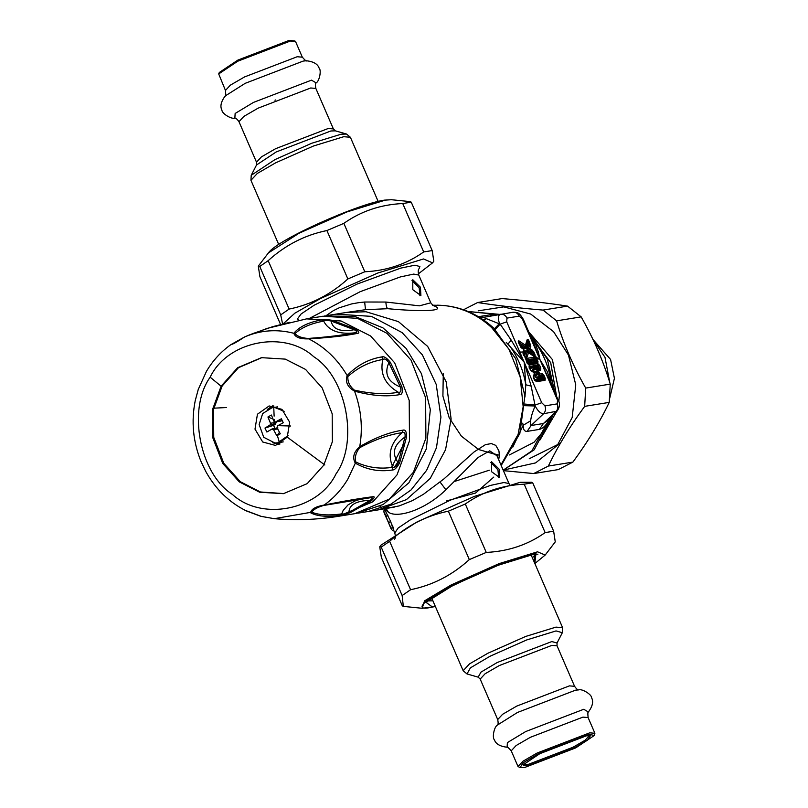 <?xml version="1.0" encoding="UTF-8"?>
<svg xmlns="http://www.w3.org/2000/svg" width="808" height="808" viewBox="0 0 808 808"><rect width="100%" height="100%" fill="white"/><g stroke="black" fill="none" stroke-linecap="round" stroke-linejoin="round"><path stroke-width="1.21" d="M499.213 469.236L499.667 477.548L491.567 471.71L491.557 461.742L499.213 469.236M490.759 462.429L497.95 469.882L498.667 477.75M420.453 287.234L420.897 295.546L412.807 289.708L412.787 279.73L420.453 287.234M411.999 280.426L419.19 287.88L419.897 295.748M394.536 539.249C395.516 538.219 395.597 536.118 394.779 532.937L398.172 528.008L410.403 519.807L450.389 500.132L490.527 485.396L503.909 482.528L508.979 483.517L496.981 455.783L489.719 450.844L478.033 457.52L445.925 489.789C424.695 510.313 397.415 518.453 388.496 512.282L384.406 508.868M446.693 500.889L475.589 493.031L493.799 477.084M392.435 525.139C394.819 533.29 394.193 532.018 390.567 521.322L384.457 509.08L383.81 511.201L390.072 526.523M390.648 526.17C392.122 531.119 391.456 530.058 388.658 522.978L386.042 517.16C384.093 512.908 384.154 512.686 386.204 516.484M388.658 522.978L386.022 516.888C383.113 510.777 383.234 510.595 386.396 516.332M386.022 516.888L383.81 511.201M527.513 351.672L525.331 350.945L526.139 351.409L524.453 356.227L525.412 357.217L526.705 357.964L528.533 352.743L535.027 357.055L535.058 358.55L535.017 357.055L526.392 358.449L526.422 359.944L526.705 357.964M524.705 356.762L525.584 357.752L527.281 351.884L528.533 352.743L526.139 351.409L526.23 350.793M527.775 351.803L528.533 352.743M526.382 358.449L525.574 357.651L526.341 361.014L534.229 359.752L534.593 361.681L526.866 362.923M523.2 354.449L524.24 351.48L523.594 348.884M520.11 345.794L524.362 348.702L525.271 348.561L526.786 342.946L527.402 345.056L526.361 348.026L527.846 350.076L531.22 352.389L530.927 353.207L531.422 354.359L532.25 354.409L532.007 355.015M524.362 348.702L525.483 346.511L525.24 345.137L519.423 341.148C518.231 340.491 517.979 341.097 518.675 342.966L521.221 347.723L523.736 349.45L523.18 353.359L526.422 359.944L535.219 358.429L535.098 354.904L533.694 351.662L530.048 348.43L530.836 346.178L529.2 341.269C528.291 339.431 527.584 338.976 527.079 339.916L524.998 346.592L527.361 341.178L527.079 339.916M526.361 348.026L527.614 350.935L530.048 348.43L528.654 347.985L529.341 349.571L532.179 351.52L532.553 350.147M533.714 355.874L535.027 357.055M524.16 350.238L523.22 352.965L527.452 363.226L529.2 364.933L527.442 363.549L536.785 362.56L536.835 361.893L535.371 361.61L535.32 362.277L534.593 361.681L535.371 361.61L534.805 360.317L535.633 359.126L534.411 356.217L535.058 358.55L534.229 359.752L534.805 360.317L526.442 361.944M537.391 378.094L542.057 377.063L542.572 379.033L534.684 380.305L535.401 380.709L534.825 380.134L535.401 380.709L544.036 379.316L542.885 375.871L544.016 375.508L542.269 373.801L541.471 376.498L542.057 377.063L542.885 375.871L542.299 375.306L539.138 375.811L538.138 374.134L538.471 373.165L539.764 373.912L538.391 370.751L538.017 372.114L536.532 372.629L536.987 373.68L538.471 373.165L536.451 369.62L539.623 369.104L540.663 370.084L540.794 368.074L538.199 368.155L538.158 368.822L539.623 369.104L538.461 365.66L539.603 365.307L537.855 363.6L536.997 367.236L538.461 365.66L537.886 365.095L529.25 366.489L529.179 367.559L537.057 366.287L538.199 368.155L533.401 368.872C532.078 369.418 532.381 370.498 534.31 372.094L534.543 371.246L536.532 372.629L535.573 375.013C535.189 376.993 535.805 378.013 537.391 378.094L537.37 377.154L541.471 376.498L541.845 378.427L534.118 379.679M535.573 375.013L536.381 375.478C535.452 377.104 535.785 377.669 537.37 377.154L539.138 375.811L539.764 373.912M533.603 378.477L534.593 374.175M533.401 368.872L534.048 369.478C532.351 369.731 532.512 370.316 534.543 371.246L536.946 371.377L540.663 370.084M325.998 315.746L333.371 310.656L339.229 307.798L351.672 303.909L358.671 302.667L364.661 302.02L385.87 302.041L419.423 305.838L430.775 302.798L418.776 275.063L413.706 274.084L400.324 276.942L360.186 291.678L309.383 318.423M523.736 349.45L523.433 348.824M530.836 346.178L529.543 345.43L528.654 347.985L527.159 348.49L528.22 345.471L529.543 345.43L529.472 344.875L527.402 345.056L528.149 344.915L527.493 343.4L527.796 340.309L526.786 342.946L527.493 343.4L525.271 348.561M528.159 363.954L536.785 362.56L537.825 363.539L537.966 361.529L536.835 361.893L535.633 359.126L536.764 358.762L533.967 355.267L532.25 354.409L531.593 352.894L532.563 352.025L532.179 351.52L530.927 353.207L527.614 350.935M542.269 373.801L538.138 374.134L536.381 375.478L536.987 373.68L534.31 372.094M545.218 378.285L541.845 378.427L545.077 380.295L545.218 378.285L544.016 375.508M533.926 372.498L534.573 374.266M538.391 370.751L536.451 369.62L534.048 369.478L538.158 368.822L536.997 367.236L529.27 368.488M498.708 459.772L499.354 455.247L498.94 450.925L495.789 445.38L491.385 443.562L485.416 444.653L474.114 451.935L443.966 478.892L423.362 494.344L412.252 500.697L399.283 505.889L390.214 507.636L383.588 507.374M367.903 511.555L378.397 509.858L406.414 499.627L430.24 478.417L445.561 449.682L451.116 418.999L446.198 381.861L427.664 346.41L398.405 321.614L366.024 311.736L346.46 312.444L365.499 309.686L387.83 308.696C424.493 312.13 447.743 310.797 433.26 305.555L432.886 305.485M380.77 506.555L379.932 506.172M525.584 357.752L526.372 360.62M519.049 342.521L524.998 346.592L524.604 347.854L519.231 344.168L519.049 342.521L518.675 342.966L519.423 341.148M533.411 377.75L534.613 374.074L534.229 373.114L533.583 377.397L534.694 379.982L536.441 381.689L545.077 380.295M537.855 363.6L529.22 364.994L529.078 367.004L530.2 369.579L534.229 373.114M523.22 352.965L522.938 351.702M520.584 346.874L521.221 347.723L520.584 346.874M530.604 344.511L529.472 344.875L528.068 341.632L529.2 341.269M535.098 354.904L533.967 355.267L532.563 352.025L533.694 351.662M535.401 380.709L536.441 381.689M534.613 374.074L533.623 377.003L533.341 375.75M530.694 370.246L531.331 371.094L530.694 370.246M529.2 367.155L529.22 364.994M552.278 386.274L547.198 371.417L540.007 359.722L522.503 319.281L519.271 316.12C517.827 313.251 515.666 311.969 512.807 312.282L484.245 317.221C483.467 317.362 484.224 317.857 486.517 318.706L500.152 324.159L511.262 340.178L524.21 362.267L525.796 384.76L531.149 386.123L535.169 405.98C532.502 412.019 531.008 416.948 530.684 420.766C530.048 423.756 530.189 425.331 531.109 425.503L543.41 423.523L546.349 421.473M506.232 342.339L524.21 362.267L531.149 386.123M524.958 396.981L525.796 384.76C523.231 369.428 517.332 355.803 508.101 343.885L511.262 340.178M524.564 404.04L535.159 405.05L541.714 402.717L544.945 405.869C546.057 408.909 545.592 411.535 543.552 413.746L557.005 411.181C559.793 407.283 560.227 403.636 558.328 400.243L540.007 359.722L538.35 351.914L535.805 344.976L533.007 339.471L531.785 338.906M524.453 405.687L535.169 405.98C537.886 411.1 540.683 413.686 543.552 413.746L531.109 425.503L527.139 431.381L539.441 429.391C542.42 428.674 545.35 426.058 548.248 421.544L548.006 419.867M522.715 423.19L523.17 425.291L530.684 420.766M494.395 328.765L499.495 323.533C497.708 318.261 498.051 315.171 500.506 314.261C503.364 313.959 505.515 315.241 506.969 318.11L506.717 321.826L500.152 324.159L495.142 329.472M483.517 319.948L486.517 318.706M530.321 335.522L533.007 339.471C542.491 351.591 548.501 365.479 551.046 381.154L550.42 381.982M544.945 405.869L557.247 403.879L557.51 400.172L540.007 359.722L533.644 343.218M512.838 447.076L523.17 425.291C523.14 429.523 524.463 431.553 527.139 431.381M496.678 314.958L490.506 314.746L477.558 316.817M503.192 470.145L531.836 450.955L549.753 418.18M560.449 443.218L529.24 458.752M340.976 514.656L346.541 514.555M306.565 318.877L341.107 320.988L370.599 335.987L394.647 362.802L409.201 400.404L409.494 440.825L397.011 474.892L372.963 501.728L338.411 516.312L354.813 513.666L389.375 499.081L413.423 472.246L425.897 438.178L425.614 397.758L411.06 360.156L387.002 333.34L357.51 318.342L322.968 316.231L306.565 318.877L267.347 328.341L245.157 336.694M250.702 334.391L244.602 336.936C260.489 330.139 276.892 328.917 293.819 333.27C299.233 326.786 308.404 322.352 321.342 319.948C323.21 319.382 326.826 319.493 332.179 320.281L331.098 321.029C332.704 329.31 340.41 332.209 354.227 329.725C357.318 331.462 357.52 332.492 354.823 332.825C342.198 335.259 326.563 337.138 307.929 338.461C301.556 337.906 297.263 336.29 295.041 333.613C301.293 327.644 310.827 323.473 323.665 321.109C324.866 320.21 327.351 320.18 331.098 321.029L354.227 329.725L355.449 329.038C359.247 331.694 359.833 333.159 357.217 333.441C344.531 335.926 328.351 337.734 308.686 338.865C300.162 339.158 295.203 337.3 293.819 333.27L295.041 333.613M307.929 338.461L308.686 338.865C324.644 346.874 337.461 359.095 347.157 375.518C357.186 365.226 368.751 359.025 381.841 356.904C383.941 356.126 386.749 357.904 390.284 362.226L388.85 362.721C384.012 373.761 387.85 381.861 400.364 387.032C401.505 390.86 400.829 392.607 398.334 392.274C385.456 394.577 370.771 393.849 354.288 390.082C349.652 386.214 347.511 381.699 347.874 376.528C358.186 367.297 369.842 361.62 382.82 359.51C384.578 358.277 386.588 359.358 388.85 362.721L400.364 387.032L401.859 386.679C402.889 391.981 402.172 394.627 399.697 394.627C386.729 396.981 371.69 395.819 354.56 391.153C347.591 387.224 345.127 382.012 347.157 375.518L347.874 376.528M354.288 390.082L354.56 391.153C361.226 409.282 362.954 427.786 359.742 446.662C375.558 437.451 389.981 431.947 403.02 430.159C405.414 429.412 406.596 431.674 406.555 436.946L405.03 436.997C393.728 444.784 391.446 453.349 398.182 462.681C396.576 466.378 394.809 467.903 392.88 467.276C379.891 469.296 367.549 467.549 355.853 462.035C354.571 457.308 355.843 452.531 359.671 447.723C375.023 439.501 389.163 434.492 402.111 432.674C404.475 431.654 405.454 433.098 405.03 436.997L398.182 462.681L399.667 462.782C396.991 467.67 394.567 470.074 392.395 469.993C379.305 472.044 366.953 469.761 355.338 463.176C352.187 457.611 353.651 452.106 359.742 446.662L359.671 447.723M289.83 322.301L272.851 326.624L251.884 333.916M212.777 408.232L226.392 407.545M371.468 500.677L350.147 512.747L339.582 515.403C326.594 517.14 316.928 516.251 310.565 512.747C311.242 509.101 315.787 506.525 324.2 505.02C343.582 501.152 359.671 498.405 372.458 496.779C375.064 496.294 374.73 497.587 371.468 500.677L370.145 500.344C356.146 500.788 349.076 504.788 348.955 512.353C345.41 513.777 342.976 514.292 341.653 513.918C328.775 515.666 318.786 515.08 311.706 512.171C313.423 509.535 317.362 507.303 323.513 505.485L370.67 497.688M198.314 389.254L195.223 400.697C191.112 421.433 193.031 441.683 200.99 461.449L205.666 471.296C215.524 489.173 229.118 502.404 246.47 510.969L260.701 516.272L274.286 518.685L311.706 512.171M200.98 461.419L205.666 471.296M246.47 510.818L261.348 516.413L274.286 518.685C295.536 520.544 316.908 519.756 338.411 516.312M230.967 344.652C233.128 344.158 237.673 341.582 244.602 336.936L230.866 344.673C220.988 351.652 212.847 360.55 206.464 371.337L198.253 389.436L195.223 400.697M321.342 319.948L323.665 321.109C328.593 330.694 338.986 334.603 354.823 332.825L357.217 333.441M381.841 356.904L382.82 359.51C379.74 373.437 384.911 384.356 398.334 392.274L399.697 394.627M403.02 430.159L402.111 432.674C390.395 443.168 387.325 454.702 392.88 467.276L392.395 469.993M323.513 505.485L324.2 505.02C333.755 498.213 341.673 489.507 347.945 478.932L355.853 462.035M244.602 336.936L243.935 337.431M372.458 496.779L370.216 497.738C372.902 497.344 372.882 498.213 370.145 500.344L348.955 512.353L350.147 512.747M339.582 515.403L341.653 513.918L343.188 510.393L348.096 504.838L355.015 500.96L360.388 499.243M221.099 386.204L212.504 409.666L212.706 437.512L222.735 463.418L239.299 481.891L259.62 492.224L283.416 493.678L307.222 483.628L323.786 465.135L332.381 441.673L332.189 413.817L322.16 387.921L305.586 369.448L285.274 359.116L261.479 357.661L237.673 367.711L221.099 386.204L210.151 377.195C187.234 409.121 199.505 473.619 232.452 494.466C261.762 521.483 318.706 510.191 335.987 473.932C358.893 442.006 346.632 377.518 313.686 356.671C284.365 329.654 227.432 340.946 210.151 377.195M261.994 357.58L238.491 367.691L222.129 386.032L213.534 409.505L213.736 437.35L223.755 463.247L240.329 481.719L260.408 491.981L283.931 493.587M287.244 437.138L289.688 422.241L281.962 409.363L269.155 405.939L257.439 414.221L254.995 429.129L262.721 442.006L275.528 445.43L287.244 437.138L324.816 464.974M272.761 405.778L267.387 409.373M272.761 442.723L278.992 444.451M391.486 467.398L403.869 443.855M288.062 435.613L277.73 442.824L274.861 442.986L263.721 437.279L259.136 424.543L262.681 413.534L272.074 407.717L277.568 406.868M283.224 441.895L277.73 442.824M275.215 422.029L282.164 420.473M275.972 421.907L275.7 424.129L273.548 425.351L264.984 428.048L266.872 432.028L272.266 428.886L277.932 427.977M275.427 429.321L273.548 425.351M394.284 467.256L399.051 460.479M273.71 422.746L274.043 425.069M356.348 513.403L383.103 504.525L408.868 482.81L426.331 448.945L430.331 409.565L421.453 373.69L406.04 348.329L382.901 327.836L354.732 316.403L324.513 315.999M272.074 407.717L274.942 407.555L284.143 411.322M271.912 429.018L273.508 429.624L276.831 435.775L280.295 433.805L276.972 427.654L277.447 425.877L283.244 422.746L281.366 418.776L275.568 421.907L281.245 420.988M264.984 428.048L270.024 425.038L270.498 423.261L276.174 422.342M275.195 422.029L273.962 421.301L271.397 415.029L267.933 416.989L270.498 423.261M273.003 419.059L267.933 416.989M279.467 432.341L276.831 435.775M391.385 199.717L384.386 200.142C357.803 203.909 276.912 239.835 268.397 252.934L298.95 233.28L346.905 211.948L385.355 200.121L391.385 199.717L410.242 201.616L411.242 202.162L402.748 203.535C380.699 204.565 361.065 211.181 343.844 223.362L326.917 230.543C304.929 235.017 285.355 245.056 268.185 260.661L259.752 266.478L258.297 266.125L259.924 276.78L280.871 325.19M418.372 273.851L432.573 262.842L423.513 258.964L377.75 273.043L320.685 298.425L294.829 313.201L283.295 323.715M282.578 323.907L280.709 314.888L289.133 309.07C311.12 304.606 330.704 294.566 347.864 278.952L364.802 271.771C386.84 270.731 406.474 264.125 423.695 251.944L432.189 250.571L433.815 261.226L432.573 262.842M268.185 260.661L289.133 309.07M280.709 314.888L259.752 266.478M347.864 278.952L326.917 230.543M343.844 223.362L364.802 271.771M423.695 251.944L402.748 203.535M411.242 202.162L432.189 250.571M379.74 546.774L380.982 545.158L417.332 521.766L474.397 496.385L520.16 482.305L531.684 482.265L532.694 482.81L524.19 484.184C502.152 485.214 482.517 491.82 465.297 504L448.369 511.191C426.371 515.655 406.798 525.705 389.638 541.31L381.204 547.127L379.74 546.774L381.366 557.429L402.313 605.838L403.323 606.384L402.152 595.536L410.585 589.719C432.573 585.255 452.147 575.215 469.317 559.601L486.244 552.42C508.283 551.379 527.917 544.774 545.137 532.593L553.642 531.22L555.258 541.875L545.168 555.066L537.542 551.803L499.091 563.63L451.137 584.962L424.533 600.869L422.17 608.283L435.401 606.576M469.317 559.601L448.369 511.191M465.297 504L486.244 552.42M389.638 541.31L410.585 589.719M402.152 595.536L381.204 547.127M545.137 532.593L524.19 484.184M532.694 482.81L553.642 531.22M533.714 473.559L558.257 469.599L572.902 462.095C587.83 441.734 599.94 421.837 609.222 402.394L610.252 384.123C603.384 361.247 593.688 338.835 581.164 316.877L567.559 306.121C548.582 303.151 526.776 300.637 502.142 298.576L477.599 302.535C496.577 305.505 518.383 308.02 543.006 310.08L556.611 320.837C563.489 343.703 573.185 366.125 585.709 388.082L584.669 406.353C569.741 426.705 557.631 446.612 548.359 466.054L533.714 473.559L503.414 470.64M499.354 455.177L486.052 451.864M503.869 469.983L535.633 462.893L557.318 445.39L572.195 417.494L575.75 384.81L568.458 355.055L553.561 331.654L530.725 314.06L503.748 306.878L478.195 310.838M462.954 310.05L477.599 302.535M581.164 316.877L556.611 320.837M543.006 310.08L567.559 306.121M585.709 388.082L610.252 384.123M609.222 402.394L584.669 406.353M548.359 466.054L572.902 462.095M290.385 41.026L237.764 61.216L218.705 73.942L225.462 90.445L230.361 85.153L244.561 76.932L297.182 56.742L302.323 57.176L295.526 41.471L290.385 41.026M218.705 73.942L219.301 72.488L237.845 60.105L289.042 40.461L294.92 40.966M523.503 764.105L527.927 764.53L573.034 747.228L585.204 740.178L589.385 735.593M586.335 735.835L590.355 735.775L587.608 740.148L573.993 748.168L527.472 766.024L522.968 764.934L539.825 753.682L586.335 735.835M520.1 767.6L518.029 766.529L522.928 761.237L537.138 753.016L589.749 732.826L594.9 733.27L594.264 735.512L589.305 734.31L538.098 753.955L523.119 762.792L520.1 767.6L524.513 767.539L575.71 747.895L594.264 735.512M592.9 339.38L610.575 359.459L614.423 378.306L609.767 398.102M519.766 351.995L522.877 352.096M534.613 355.924L540.158 360.075M390.567 521.322L388.729 522.877L386.093 516.787L387.941 515.231M418.776 275.063C417.958 271.882 418.039 269.781 419.029 268.751L419.897 266.539L415.009 265.196L400.829 268.094L357.055 284.093L314.211 305.182L301.111 313.969L297.394 318.998L298.99 320.21M525.331 350.945L523.695 355.601M524.24 351.48L524.18 350.056M527.281 351.884L526.139 351.409M534.724 375.134L534.674 373.761M523.008 353.712L524.119 350.409M279.932 444.026L279.437 442.552M279.396 442.451L277.356 435.482M275.053 424.23L274.457 419.645M274.124 416.14L273.771 407.757M273.771 407.444L273.781 405.889M357.894 513.171L368.155 511.514L390.779 504.222L411.019 489.981L426.634 470.296L436.461 447.713L440.936 417.12L436.229 384.446L422.372 354.864L402.142 332.613L371.478 316.372L336.057 314.12M378.397 509.858L394.476 507.05M386.133 508.565L388.496 512.282M440.108 482.103L445.925 489.789M387.83 308.696C386.769 308.111 386.113 305.899 385.87 302.041M365.499 309.686L364.661 302.02M432.482 305.182L443.451 305.454C461.398 307.222 477.457 314.595 491.648 327.573L508.919 349.187L520.16 376.831L523.17 406.727L518.11 434.411L500.95 464.943M537.966 361.529L536.764 358.762M529.2 364.933L537.825 363.539M540.794 368.074L539.603 365.307M557.247 403.879C558.358 406.929 557.894 409.545 555.854 411.757L543.41 423.523L539.441 429.391M522.503 319.281L523.321 319.352C518.221 310.777 516.837 312.898 512.908 312.262L512.807 312.282M512.908 312.262L484.245 317.221M519.271 316.12L506.969 318.11M506.717 321.826L541.714 402.717M393.062 465.317L391.506 463.762M557.51 400.172L558.328 400.243M454.803 481.356L489.345 470.195M479.306 317.231L484.144 317.241M489.87 314.827L493.92 315.463M499.768 314.393L468.105 311.514L498.677 314.595M533.371 340.138L532.593 339.34M530.725 337.532L530.179 337.037M544.077 432.351L552.854 415.201M556.53 396.092L550.702 362.661L530.341 335.552M539.986 439.956L556.742 411.434M558.823 401.556L559.459 394.142L552.369 359.53L528.735 331.856M477.619 449.228L498.001 455.177M332.179 320.281L355.449 329.038M390.284 362.226L401.859 386.679M406.555 436.946L399.667 462.782M290.678 426.008L277.861 425.644M270.024 425.038L275.7 424.129M273.508 429.624L277.639 428.957M435.361 606.475L430.23 607.505C412.676 611.171 424.877 598.981 452.409 585.346C477.205 572.145 523.16 554.51 535.987 553.278L534.815 563.439M534.613 562.984L534.26 554.157L498.284 565.226L453.419 585.184L425.947 602.324L431.967 606.626L435.159 606.02M535.896 554.177L532.361 557.762M432.906 600.798L427.866 600.93M346.551 134.047L350.389 137.269L343.743 136.703L313.443 146.026L275.659 162.822L257.287 173.457L250.945 180.305L251.227 175.306L275.043 159.56L311.696 143.258L341.097 134.209L346.551 134.047L335.391 130.846L330.876 130.977L276.235 151.944L256.53 164.973L256.51 162.196L261.408 156.904L275.619 148.682L328.23 128.492L333.381 128.927L315.847 88.425L310.706 87.981L258.085 108.171L243.885 116.392L238.976 121.685L256.51 162.196M275.548 99.98L274.993 100.222M316.15 82.881L311.494 80.154L253.47 102.414L235.138 113.474L234.855 118.12C231.33 119.453 221.705 113.342 221.958 110.201C219.887 106.444 220.988 101.677 225.24 95.9L225.169 95.97M315.847 88.425C315.211 85.183 315.312 83.325 316.17 82.86L316.069 82.972C319.463 81.315 321.584 70.124 319.13 68.155C317.807 64.074 313.575 61.61 306.454 60.752L303.242 61.065L245.208 83.325L225.139 96.011C225.765 96.505 225.876 94.647 225.462 90.445M478.164 677.155L480.972 672.125L497.183 662.53L551.824 641.562L557.035 643.027L557.045 645.804L551.904 645.37L499.283 665.56L485.083 673.781L480.184 679.074L478.164 677.155L467.004 673.953L463.166 670.731L469.509 663.883L487.891 653.248L525.665 636.441L555.965 627.119L562.62 627.695L562.338 632.694L556.045 630.927L526.644 639.966L489.991 656.268L470.397 667.862L467.004 673.953M480.184 679.074L497.708 719.575L502.606 714.282L516.817 706.061L569.438 685.871L574.579 686.315C576.498 689.002 577.932 690.194 578.851 689.891M507.081 747.249L507.101 747.249C499.98 746.39 495.759 743.926 494.435 739.845C491.971 737.876 494.102 726.685 497.486 725.029L517.463 712.464L575.488 690.194L578.7 689.88C582.235 688.547 591.85 694.658 591.597 697.799C593.668 701.556 592.577 706.323 588.315 712.101L588.416 711.989C587.79 711.495 587.689 713.353 588.103 717.555L594.9 733.27M507.101 747.249L507.384 742.613L525.715 731.543L583.75 709.283L588.406 712.01M506.949 747.249C507.02 746.451 508.444 747.642 511.232 750.824L516.13 745.531L530.341 737.31L582.952 717.12L588.103 717.555M533.33 376.609L533.351 375.73M534.048 369.478L534.199 368.741M536.381 357.045L534.613 360.429M508.979 483.517L509.585 484.638M384.123 508.293L384.457 509.08M394.779 532.937L393.658 530.341M526.452 351.238L534.078 356.065M392.203 530.109L393.86 530.674M346.551 312.423L326.048 315.736M433.239 305.697L430.775 302.798M518.595 342.067L520.817 346.986L523.584 348.874M534.654 373.922L534.098 372.559L530.927 370.357L529.109 366.448M526.281 359.913L528.109 363.994M533.623 377.013L535.361 380.74M437.007 305.171C458.479 305.525 477.417 313.211 493.829 328.23L515.756 358.782L524.907 395.89L519.837 433.512L501.192 465.519M546.329 421.483L557.005 411.181M523.321 319.352L533.654 343.228M528.907 332.26L547.39 359.277L554.611 391.668M551.975 416.039L534.209 449.783L503.222 470.195M509.383 454.954L534.048 442.249L542.976 431.634L549.319 419.251M477.932 448.995L461.378 436.148L449.197 417.807L442.905 396.082L443.279 373.538M268.397 252.934L258.297 266.125M534.856 563.54L545.168 555.066M422.17 608.283L403.323 606.384M426.493 602.415L429.189 599.788C433.28 596.486 440.128 592.274 449.733 587.153L481.336 572.165C504.222 562.499 521.514 556.621 533.199 554.51L537.916 554.197M335.391 130.846L333.381 128.927M251.227 175.306L256.53 164.973M306.454 60.752L306.606 60.752C306.535 61.549 305.111 60.358 302.323 57.176M238.976 121.685C237.057 118.998 235.633 117.806 234.704 118.109M278.699 244.46L250.945 180.305M378.154 201.424L350.389 137.269M562.338 632.694L557.035 643.027M557.045 645.804L574.579 686.315M497.708 719.575C498.354 722.817 498.243 724.675 497.385 725.14M511.232 750.824L518.029 766.529M431.664 597.93L463.166 670.731M531.109 554.884L562.62 627.695M593.082 339.744L604.98 357.298L609.818 382.689"/></g></svg>
